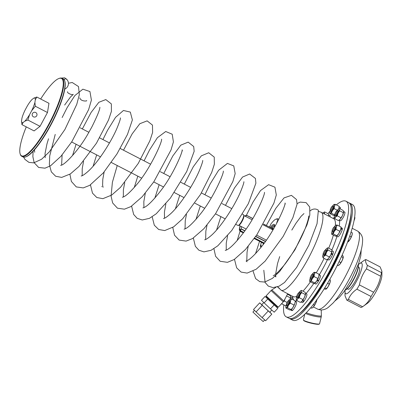 <?xml version="1.0" encoding="UTF-8"?>
<svg xmlns="http://www.w3.org/2000/svg" width="402" height="402" viewBox="0 0 402 402"><rect width="100%" height="100%" fill="white"/><g stroke="black" fill="none" stroke-linecap="round" stroke-linejoin="round"><path stroke-width="0.6" d="M290.691 296.686L291.902 297.309A4.874 1.09 117.3 0 1 291.887 299.088M339.132 206.849L340.288 207.447A4.874 1.09 117.3 0 1 340.333 208.995M301.108 301.987L302.264 302.585A4.874 1.09 117.3 0 0 303.636 301.631L303.791 300.957M305.53 293.304L306.736 293.927A4.874 1.09 117.3 0 1 306.394 296.686A4.874 1.09 117.3 0 1 304.023 301.128L302.786 300.224M318.138 280.802A3.025 0.678 -62.7 0 0 318.419 280.315M283.857 304.927A65.084 14.537 -62.7 0 0 286.214 316.841A65.084 14.537 -62.7 0 0 329.012 265.702A65.084 14.537 -62.7 0 0 345.976 201.211A65.084 14.537 -62.7 0 0 336.368 204.884M330.288 210.377A4.919 1.1 -62.7 0 0 330.012 211.211A65.084 14.537 -62.7 0 0 327.921 213.628M316.947 279.892L318.359 281.264A4.874 1.09 117.3 0 1 315.731 284.053L314.49 283.41M319.052 274.797L320.203 275.395A4.874 1.09 117.3 0 1 318.751 280.571L317.505 279.611M343.529 211.547L344.931 212.336A4.874 1.09 117.3 0 1 343.213 217.442A4.874 1.09 117.3 0 1 340.288 220.743L339.132 220.145M340.871 228.813L342.202 229.713A4.874 1.09 117.3 0 1 339.976 234.562A4.874 1.09 117.3 0 1 337.685 236.803L336.444 236.16M341.007 227.547L342.157 228.145A4.874 1.09 117.3 0 1 342.313 229.195L342.007 229.582M331.203 253.984L332.474 254.943A4.874 1.09 117.3 0 1 328.695 259.973L327.54 259.375M331.962 250.692L333.168 251.315A4.874 1.09 117.3 0 1 332.766 254.24L332.223 254.556L330.931 253.612M328.72 214.844L329.926 215.467A4.874 1.09 117.3 0 1 330.022 216.814M292.37 310.304L292.254 310.58A4.874 1.09 117.3 0 1 291.902 310.605L290.661 309.967M295.224 301.354L296.38 301.947A4.874 1.09 117.3 0 1 295.576 305.816A4.874 1.09 117.3 0 1 292.53 310.404L291.264 309.605M287.661 293.726L281.47 290.435C276.682 286.219 276.018 285.531 279.475 288.37M286.214 316.841L288.832 318.198A65.084 14.537 -62.7 0 0 331.63 267.059A65.084 14.537 -62.7 0 0 348.599 202.563L345.976 201.211M324.203 213.809A4.919 1.1 -62.7 0 0 324.313 212.834A4.919 1.1 -62.7 0 0 323.545 212.573A4.919 1.1 -62.7 0 0 322.947 213.125A4.919 1.1 117.3 0 0 322.927 213.145M323.61 212.522L324.6 211.909L324.313 212.834L324.786 214.15M328.66 216.11A4.919 1.1 117.3 0 0 328.776 215.276L328.776 215.261A4.919 1.1 117.3 0 1 328.776 215.276L328.293 213.819L324.6 211.909M328.771 215.135L328.479 216.06M297.138 295.038A2.271 0.508 -62.7 0 0 296.696 296.711A2.271 0.508 -62.7 0 0 298.269 295.033A2.271 0.508 -62.7 0 0 298.726 292.787A2.271 0.508 -62.7 0 0 297.138 295.038M298.726 292.787L299.686 292.45A3.025 0.678 117.3 0 1 299.862 292.45A3.025 0.678 117.3 0 1 299.073 295.45A3.025 0.678 117.3 0 1 297.083 297.832A3.025 0.678 117.3 0 1 296.983 297.686L296.696 296.711M297.209 297.842A3.025 0.678 -62.7 0 0 297.294 297.942A3.025 0.678 -62.7 0 0 297.46 297.942M300.168 292.681A3.045 0.678 117.3 0 1 300.033 293.726A3.045 0.678 117.3 0 1 297.445 297.947A3.045 0.678 117.3 0 1 297.209 297.897M300.425 290.983L301.41 290.37L301.123 291.294L301.595 292.611L300.038 294.947A4.919 1.1 -62.7 0 0 301.123 291.294A4.919 1.1 -62.7 0 0 300.354 291.033A4.919 1.1 -62.7 0 0 299.756 291.586A4.919 1.1 -62.7 0 0 298.872 292.736M296.741 296.862A4.919 1.1 -62.7 0 0 296.209 299.053A4.919 1.1 -62.7 0 0 296.214 299.188A4.919 1.1 -62.7 0 0 297.58 298.897L296.686 300.505L296.209 299.063M300.038 294.947A4.919 1.1 117.3 0 1 297.58 298.897L299.234 297.681L300.038 294.947M305.58 293.596L304.49 297.254A4.919 1.1 117.3 0 0 305.585 293.736A4.919 1.1 117.3 0 1 305.585 293.736L305.103 292.279L301.41 290.37M301.369 301.801A4.919 1.1 117.3 0 0 301.44 301.756A4.919 1.1 117.3 0 0 302.038 301.198A4.919 1.1 117.3 0 0 304.49 297.254L302.038 301.198L300.384 302.415L296.686 300.505M302.932 299.59L299.234 297.681M305.294 294.52L301.595 292.611M303.636 301.631L302.394 300.756M310.243 277.481A2.271 0.508 -62.7 0 0 310.163 278.179A2.271 0.508 -62.7 0 0 311.736 276.501A2.271 0.508 -62.7 0 0 312.193 274.254A2.271 0.508 -62.7 0 0 310.243 277.481M312.193 274.254L313.153 273.918A3.025 0.678 117.3 0 1 313.329 273.918A3.025 0.678 117.3 0 1 312.54 276.918A3.025 0.678 117.3 0 1 310.55 279.3A3.025 0.678 117.3 0 1 310.45 279.154L310.163 278.179M313.459 273.988A3.045 0.678 117.3 0 1 313.635 274.149A3.045 0.678 117.3 0 1 313.655 274.264A3.045 0.678 117.3 0 1 312.661 277.169A3.045 0.678 117.3 0 1 310.912 279.415A3.025 0.678 117.3 0 1 310.761 279.405A3.025 0.678 117.3 0 1 310.676 279.31M314.178 272.32L313.771 272.687L314.178 272.32L315.349 272.35L314.344 274.259A4.919 1.1 -62.7 0 0 314.178 272.32A4.919 1.1 -62.7 0 0 313.821 272.501A4.919 1.1 -62.7 0 0 312.339 274.204M310.208 278.33A4.919 1.1 -62.7 0 0 309.927 279.159A4.919 1.1 -62.7 0 0 309.676 280.521A4.919 1.1 -62.7 0 0 310.088 281.098A4.919 1.1 -62.7 0 0 312.299 278.651L311.259 281.124L310.088 281.098L309.681 281.465L309.686 280.691M314.344 274.259A4.919 1.1 117.3 0 1 312.299 278.651L314.093 276.566L314.344 274.259M315.349 272.35L319.047 274.259L318.796 276.566L316.751 280.953L314.545 283.4L313.374 283.375L309.681 281.465M314.545 283.4L314.957 283.038L311.259 281.124M317.791 278.475L314.093 276.566M319.047 274.259L319.052 275.204A4.919 1.1 117.3 0 1 318.796 276.566A4.919 1.1 117.3 0 1 316.751 280.953A4.919 1.1 117.3 0 1 314.907 283.224A4.919 1.1 117.3 0 1 314.831 283.274M318.359 281.264L317.118 280.32M335.389 214.593A2.271 0.508 -62.7 0 0 336.73 212.211A2.271 0.508 -62.7 0 0 336.755 210.944A2.271 0.508 -62.7 0 0 335.394 212.728A2.271 0.508 -62.7 0 0 334.725 214.869A2.271 0.508 -62.7 0 0 335.389 214.593M336.755 210.944L337.715 210.608A3.025 0.678 117.3 0 1 337.886 210.608A3.025 0.678 117.3 0 1 337.569 212.598A3.025 0.678 117.3 0 1 335.896 215.472A3.025 0.678 117.3 0 1 335.107 215.99A3.025 0.678 117.3 0 1 335.007 215.844L334.725 214.869M338.017 210.678A3.045 0.678 117.3 0 1 338.193 210.839A3.045 0.678 117.3 0 1 337.64 213.005A3.045 0.678 117.3 0 1 336.087 215.588A3.045 0.678 117.3 0 1 335.474 216.105A3.045 0.678 117.3 0 1 335.238 216.055M334.765 215.02A4.919 1.1 -62.7 0 0 334.233 217.211A4.919 1.1 -62.7 0 0 334.238 217.346A4.919 1.1 -62.7 0 0 335.61 217.055A4.919 1.1 -62.7 0 0 338.062 213.105A4.919 1.1 -62.7 0 0 339.147 209.452A4.919 1.1 117.3 0 0 338.378 209.191A4.919 1.1 117.3 0 0 337.78 209.749A4.919 1.1 -62.7 0 0 336.901 210.894M338.449 209.14L339.439 208.527L339.147 209.452L339.625 210.769L338.062 213.105L337.263 215.839L335.61 217.055L334.715 218.663L334.233 217.211M339.439 208.527L343.132 210.437L343.604 211.759L342.519 215.412L340.062 219.356L338.409 220.577L334.715 218.663M340.956 217.748L337.263 215.839M343.318 212.678L339.625 210.769M343.604 211.759L343.609 211.884A4.919 1.1 117.3 0 1 343.609 211.894A4.919 1.1 117.3 0 1 342.519 215.412A4.919 1.1 117.3 0 1 340.062 219.356A4.919 1.1 117.3 0 1 339.464 219.914A4.919 1.1 117.3 0 1 339.394 219.959M343.408 211.387L344.836 212.14M323.118 254.054A2.271 0.508 -62.7 0 0 323.133 254.099A2.271 0.508 -62.7 0 0 324.7 252.426A2.271 0.508 -62.7 0 0 325.158 250.175A2.271 0.508 -62.7 0 0 323.831 251.893A2.271 0.508 -62.7 0 0 323.118 254.054M325.158 250.175L326.117 249.843A3.025 0.678 117.3 0 1 326.293 249.838A3.025 0.678 117.3 0 1 325.504 252.838A3.025 0.678 117.3 0 1 323.515 255.22A3.025 0.678 117.3 0 1 323.414 255.074A3.025 0.678 117.3 0 1 323.399 255.014M323.64 255.23A3.025 0.678 -62.7 0 0 323.726 255.33A3.025 0.678 -62.7 0 0 323.891 255.33M326.6 250.069A3.045 0.678 117.3 0 1 325.705 252.943A3.045 0.678 117.3 0 1 323.876 255.335A3.045 0.678 117.3 0 1 323.645 255.285M326.856 248.371L327.841 247.758L327.555 248.682A4.919 1.1 -62.7 0 0 326.786 248.421A4.919 1.1 -62.7 0 0 326.188 248.979A4.919 1.1 -62.7 0 0 325.303 250.124M323.173 254.25A4.919 1.1 -62.7 0 0 322.64 256.441A4.919 1.1 -62.7 0 0 322.645 256.577A4.919 1.1 -62.7 0 0 324.012 256.285A4.919 1.1 -62.7 0 0 326.469 252.335L325.665 255.069L324.012 256.285L323.118 257.898L322.64 256.451M327.555 248.682A4.919 1.1 117.3 0 1 326.469 252.335L328.027 249.999L327.555 248.682M327.841 247.758L331.539 249.667L332.012 250.989L330.926 254.642L328.469 258.587L326.816 259.808L323.118 257.898M329.364 256.978L325.665 255.069M331.725 251.908L328.027 249.999M332.012 250.989L332.017 251.114A4.919 1.1 117.3 0 1 332.017 251.124A4.919 1.1 117.3 0 1 330.926 254.642A4.919 1.1 117.3 0 1 328.469 258.587A4.919 1.1 117.3 0 1 327.871 259.144A4.919 1.1 117.3 0 1 327.801 259.189M331.479 253.295L332.766 254.24M331.494 209.125A2.271 0.508 -62.7 0 0 332.409 207.11A2.271 0.508 -62.7 0 0 332.278 206.301A2.271 0.508 -62.7 0 0 330.916 208.085A2.271 0.508 -62.7 0 0 330.248 210.231A2.271 0.508 -62.7 0 0 331.494 209.125M332.278 206.301L333.238 205.97A3.025 0.678 117.3 0 1 333.409 205.97A3.025 0.678 117.3 0 1 332.193 209.733A3.025 0.678 117.3 0 1 330.63 211.346A3.025 0.678 117.3 0 1 330.529 211.206L330.248 210.231M333.494 206.065A3.025 0.678 117.3 0 1 333.625 206.08A3.025 0.678 117.3 0 1 333.72 206.211A3.045 0.678 117.3 0 1 332.389 209.844A3.045 0.678 117.3 0 1 330.992 211.467A3.045 0.678 117.3 0 1 330.761 211.417M330.012 211.211A4.919 1.1 -62.7 0 0 329.756 212.573A4.919 1.1 -62.7 0 0 330.173 213.15A4.919 1.1 -62.7 0 0 332.379 210.703A4.919 1.1 -62.7 0 0 334.424 206.311A4.919 1.1 -62.7 0 0 334.263 204.372L335.434 204.397L334.424 206.311L334.178 208.618L332.379 210.703L331.343 213.176L330.173 213.15L329.761 213.517L329.766 212.743M332.424 206.251A4.919 1.1 117.3 0 1 333.901 204.548A4.919 1.1 117.3 0 1 334.263 204.372L333.851 204.739L334.263 204.372M334.745 214.934L331.343 213.176M334.63 215.452L333.459 215.427L329.761 213.517M337.353 210.261L334.178 208.618M339.127 207.08A4.919 1.1 117.3 0 1 339.132 207.251L339.127 206.306L335.434 204.397M339.132 207.251A4.919 1.1 117.3 0 1 338.881 208.613L338.786 208.909A4.919 1.1 117.3 0 0 338.881 208.613L339.127 206.306M282.239 302.982L281.852 303.887L281.686 303.57M284.887 299.093L284.4 301.063L283.48 301.621M286.646 295.772L286.073 296.852M290.746 297.103A4.919 1.1 117.3 0 1 290.746 297.118L290.269 295.661L287.47 294.214M290.741 296.977L290.455 297.902L286.762 295.993M286.194 305.419L285.546 305.796L281.852 303.887M287.083 302.45L284.4 301.063M290.455 297.902L290.254 298.902M290.746 297.118A4.919 1.1 117.3 0 1 290.37 298.872M332.323 231.034A2.271 0.508 -62.7 0 0 333.916 228.783A2.271 0.508 -62.7 0 0 334.147 226.999A2.271 0.508 -62.7 0 0 332.786 228.783A2.271 0.508 -62.7 0 0 332.117 230.929A2.271 0.508 -62.7 0 0 332.323 231.034M334.147 226.999L335.107 226.668A3.025 0.678 117.3 0 1 335.283 226.668A3.025 0.678 117.3 0 1 334.65 229.356A3.025 0.678 117.3 0 1 332.675 232.044A3.025 0.678 117.3 0 1 332.504 232.044A3.025 0.678 117.3 0 1 332.404 231.904L332.117 230.929M332.63 232.06A3.025 0.678 -62.7 0 0 332.715 232.155A3.025 0.678 -62.7 0 0 332.881 232.16M335.59 226.894A3.045 0.678 117.3 0 1 334.695 229.768A3.045 0.678 117.3 0 1 332.866 232.165L332.866 232.165A3.045 0.678 117.3 0 1 332.63 232.115M332.163 231.075A4.919 1.1 -62.7 0 0 331.881 231.909A4.919 1.1 -62.7 0 0 331.63 233.271A4.919 1.1 -62.7 0 0 332.042 233.848A4.919 1.1 -62.7 0 0 334.253 231.401A4.919 1.1 -62.7 0 0 336.298 227.009A4.919 1.1 117.3 0 0 336.132 225.07L335.725 225.437L336.132 225.07A4.919 1.1 -62.7 0 0 335.776 225.246A4.919 1.1 -62.7 0 0 334.293 226.949M336.132 225.07L337.303 225.095L336.298 227.009L336.052 229.316L334.253 231.401L333.213 233.874L332.042 233.848L331.635 234.215L331.64 233.441M337.303 225.095L341.002 227.004L340.75 229.311L338.705 233.703L336.499 236.15L335.328 236.125L331.635 234.215M336.499 236.15L336.911 235.783L333.213 233.874M339.745 231.225L336.052 229.316M341.002 227.004L341.007 227.949A4.919 1.1 117.3 0 1 340.75 229.311A4.919 1.1 117.3 0 1 338.705 233.703A4.919 1.1 117.3 0 1 336.861 235.974A4.919 1.1 117.3 0 1 336.786 236.024M340.961 228.321L342.313 229.195M287.324 302.018A2.271 0.508 -62.7 0 0 286.34 304.731A2.271 0.508 -62.7 0 0 287.907 303.058A2.271 0.508 -62.7 0 0 288.37 300.807A2.271 0.508 -62.7 0 0 287.324 302.018M288.37 300.807L289.329 300.475A3.025 0.678 117.3 0 1 289.5 300.475A3.025 0.678 117.3 0 1 288.711 303.47A3.025 0.678 117.3 0 1 286.721 305.852A3.025 0.678 117.3 0 1 286.621 305.706L286.34 304.731M289.631 300.54A3.045 0.678 117.3 0 1 289.807 300.701A3.045 0.678 117.3 0 1 289.154 303.083A3.045 0.678 117.3 0 1 287.083 305.967A3.045 0.678 117.3 0 1 286.852 305.917M290.355 298.872L289.942 299.239L290.355 298.872L291.525 298.902L290.515 300.817L290.269 303.123L288.47 305.203A4.919 1.1 -62.7 0 0 290.515 300.817A4.919 1.1 -62.7 0 0 290.355 298.872A4.919 1.1 -62.7 0 0 289.993 299.053A4.919 1.1 -62.7 0 0 288.515 300.756M286.38 304.882A4.919 1.1 -62.7 0 0 286.103 305.711A4.919 1.1 -62.7 0 0 285.847 307.073A4.919 1.1 -62.7 0 0 286.264 307.651L285.852 308.017L285.857 307.249M288.47 305.203A4.919 1.1 117.3 0 1 286.264 307.651L287.435 307.681L288.47 305.203M295.214 301.585A4.919 1.1 117.3 0 1 295.224 301.756L295.219 300.812L291.525 298.902M295.219 300.812L294.973 303.118L292.927 307.505L290.721 309.957L289.551 309.927L285.852 308.017M290.721 309.957L291.128 309.59L287.435 307.681M293.962 305.033L290.269 303.123M295.224 301.756A4.919 1.1 117.3 0 1 294.973 303.118A4.919 1.1 117.3 0 1 292.927 307.505A4.919 1.1 117.3 0 1 291.078 309.776A4.919 1.1 117.3 0 1 291.003 309.826M292.254 310.58L290.968 309.821M21.517 120.876L21.949 118.208A13.809 3.085 117.3 0 1 25.12 110.032L27.276 106.033A13.809 3.085 117.3 0 1 32.024 99.49L33.748 98.158A13.809 3.085 117.3 0 1 35.326 99.796L36.818 97.023L48.964 103.299L47.471 112.51L40.034 126.323L34.09 130.921L21.944 124.645L23.095 122.515A13.809 3.085 117.3 0 1 21.512 121.037A13.809 3.085 117.3 0 1 21.517 120.876L21.944 124.645M36.818 97.023L33.748 98.158M47.471 112.51L35.321 106.234L31.723 110.64L29.567 114.64A13.809 3.085 117.3 0 1 24.818 121.183L27.884 120.042L40.034 126.323M24.818 121.183L23.095 122.515M35.738 112.515A2.457 2.392 -44 0 1 36.235 116.394A2.457 2.392 -44 0 1 32.657 113.243A2.457 2.392 -44 0 1 35.738 112.515M27.884 120.042L29.567 114.64M35.326 99.796L34.894 102.465L35.321 106.234M31.723 110.64A13.809 3.085 -62.7 0 0 34.894 102.465M21.703 156.272L23.009 156.951A43.893 9.804 -62.7 0 0 25.542 156.946A43.893 9.804 -62.7 0 0 51.873 122.459A43.893 9.804 -62.7 0 0 64.777 81.033A43.893 9.804 -62.7 0 0 63.32 78.968L62.008 78.29A43.893 9.804 117.3 0 1 50.567 121.781A43.893 9.804 117.3 0 1 21.703 156.272A43.893 9.804 117.3 0 1 20.241 154.202L20.1 153.715A43.516 9.718 -62.7 0 0 50.165 121.575A43.516 9.718 -62.7 0 0 58.999 78.46A43.516 9.718 -62.7 0 0 56.285 79.968A43.516 9.718 -62.7 0 0 40.672 99.013M64.777 81.033L64.918 81.521A43.516 9.718 117.3 0 1 52.129 122.59A43.516 9.718 117.3 0 1 26.024 156.775L25.542 156.946M26.271 126.881A43.516 9.718 -62.7 0 0 20.1 153.715M58.999 78.46L59.476 78.295A43.893 9.804 117.3 0 1 62.008 78.29M263.596 224.075L271.27 228.045L271.822 228.15L272.873 227.547A10.784 2.407 117.3 0 1 274.677 225.994M272.31 229.582A7.945 1.774 117.3 0 1 273.852 228.396M272.747 227.622L272.079 228.341L271.822 228.15M271.722 229.276L272.079 228.341L263.551 224.15M252.793 218.587L246.778 215.482L245.863 215.824L245.682 216.457M244.798 230.924L241.537 229.24L240.145 229.542L241.562 229.019L244.918 230.753M255.767 236.361L265.501 241.391M273.33 229.286A7.568 1.688 -62.7 0 0 272.757 229.813M240.617 229.597L240.883 230.959L243.723 232.426M254.587 238.039L264.295 243.059M265.38 241.562L255.652 236.532M263.963 243.506L254.265 238.492M243.391 232.869L240.572 231.411L240.145 229.542A8.703 1.945 117.3 0 1 240.155 225.949M245.863 215.824L245.391 215.768L246.697 215.341L252.833 218.512M241.441 228.964L241.537 229.24M245.23 216.221L245.527 215.517L245.059 216.135M245.733 216.165L245.26 216.115A8.703 1.945 117.3 0 0 245.19 216.201M240.486 229.939L240.014 229.889A9.08 2.03 -62.7 0 1 240.059 225.899M274.682 225.527A10.784 2.407 -62.7 0 0 274.521 225.396A10.784 2.407 -62.7 0 0 271.119 227.964M270.275 227.527A11.542 2.578 117.3 0 1 274.596 224.934A11.542 2.578 117.3 0 1 274.506 227.266M263.265 244.446A11.542 2.578 117.3 0 1 263.159 243.165M260.21 248.361A17.407 3.889 117.3 0 1 260.21 248.31L260.943 247.235L261.124 245.165L260.39 246.245A17.407 3.889 117.3 0 1 261.426 242.27M269.28 227.014L270.631 225.025L270.702 224.266A17.407 3.889 117.3 0 1 275.903 219.18A17.407 3.889 117.3 0 1 277.616 220.969L276.883 222.045L276.787 223.155M260.39 246.245L260.918 247.27M276.883 222.045L277.269 222.246M277.973 220.894L277.616 220.969M275.903 219.18L276.862 218.849A18.16 4.055 117.3 0 1 277.908 218.844A18.16 4.055 117.3 0 1 278.536 219.793M236.054 224.472L237.954 225.452A6.055 1.352 -62.7 0 0 238.306 225.452L239.024 225.205A5.487 1.226 -62.7 0 0 242.316 220.894A5.487 1.226 -62.7 0 0 243.929 215.713L243.718 214.985A6.055 1.352 -62.7 0 0 243.517 214.698L242.567 214.211M238.306 225.452A6.055 1.352 -62.7 0 0 241.939 220.698A6.055 1.352 -62.7 0 0 243.718 214.985M276.445 306.987L277.802 308.319L274.194 312.198L270.476 308.867L261.451 300.324L265.059 296.445L266.471 297.711M277.802 308.319L265.059 296.445M270.476 308.867L274.079 304.987M264.104 302.932L267.712 299.053M266.918 297.229L266.441 297.746L271.958 302.997L276.42 307.017L276.898 306.505M263.752 302.585L261.742 304.741L265.712 308.53L269.782 312.213L271.792 310.048M278.3 307.218L277.762 307.239L272.511 302.495L266.265 296.581L266.104 295.882L278.3 307.218L283.269 301.872L271.074 290.535L271.837 289.907L283.842 301.068L287.711 293.767M261.787 304.696L259.712 302.842L253.526 309.49L262.099 317.605L265.632 320.766L271.812 314.118L269.827 312.163M259.712 302.842L262.23 305.314L256.044 311.967M262.23 305.314L268.28 310.952L262.099 317.605M268.28 310.952L271.812 314.118M264.682 319.922L263.159 321.56L259.089 317.897L252.908 312.027L254.436 310.384M343.559 240.677A62.436 13.944 117.3 0 1 317.012 292.048M299.455 313.645A62.436 13.944 -62.7 0 0 306.163 307.193A62.436 13.944 -62.7 0 0 351.031 213.864M351.077 213.427A62.36 13.929 117.3 0 1 332.268 267.385A62.36 13.929 117.3 0 1 299.128 313.937M381.538 272.672A22.703 5.07 117.3 0 1 380.629 276.204C379.518 282.224 377.171 287.566 373.584 292.229A22.703 5.07 117.3 0 1 371.066 296.485C369.483 300.555 366.659 303.972 362.589 306.726L367.388 303.324A17.216 3.844 -62.7 0 0 376.704 290.355A17.216 3.844 -62.7 0 0 381.9 275.249L381.9 271.265L380.106 266.888L365.936 259.566C365.157 260.833 365.634 262.762 367.368 265.345L381.538 272.672L381.9 271.265M362.589 306.726A22.703 5.07 117.3 0 1 360.981 307.45L346.81 300.123A22.703 5.07 -62.7 0 0 348.413 299.4L362.589 306.726M380.629 276.204L366.458 268.883A22.703 5.07 -62.7 0 0 367.368 265.345M373.584 292.229L359.413 284.902C360.524 278.887 362.87 273.546 366.458 268.883M371.066 296.485L356.896 289.159A22.703 5.07 -62.7 0 0 359.413 284.902M356.896 289.159C352.825 291.917 350.001 295.329 348.413 299.4M346.81 300.123L345.016 295.751L345.016 291.762A17.216 3.844 -62.7 0 0 354.026 285.49A17.216 3.844 -62.7 0 0 361.705 268.581A17.216 3.844 -62.7 0 0 359.529 263.687A17.216 3.844 -62.7 0 0 358.187 264.843M359.529 263.687L364.328 260.285A22.703 5.07 -62.7 0 1 365.936 259.566M345.182 290.003A17.216 3.844 -62.7 0 0 345.016 291.762M347.243 288.757L348.067 289.184A12.11 2.703 -62.7 0 0 355.604 280.475A12.11 2.703 -62.7 0 0 359.187 267.672L358.363 267.245M349.604 286.063A14.191 3.171 117.3 0 1 345.64 289.842L345.157 290.013A14.567 3.256 -62.7 0 0 349.232 286.134A14.567 3.256 -62.7 0 0 358.182 264.817A14.567 3.256 -62.7 0 0 358.177 264.812L358.323 265.305A14.191 3.171 117.3 0 1 349.604 286.063M319.464 323.922L319.012 324.188A7.945 1.025 -166.4 0 1 311.143 323.208A7.945 1.025 -166.4 0 1 303.696 320.494L303.415 320.047A8.326 1.07 13.6 0 0 311.223 322.891A8.326 1.07 13.6 0 0 319.464 323.922A8.326 1.07 13.6 0 0 319.565 323.801L321.263 316.766A8.326 1.07 -166.4 0 1 314.48 316.208A8.326 1.07 -166.4 0 1 305.58 313.399M304.751 314.218L303.379 319.897A8.326 1.07 13.6 0 0 303.415 320.047M352.273 233.632A4.919 1.1 117.3 0 1 352.278 233.778A4.919 1.1 117.3 0 1 352.072 234.964A4.919 1.1 117.3 0 1 350.097 239.336A4.919 1.1 117.3 0 1 348.132 241.798A4.919 1.1 117.3 0 1 348.082 241.833M354.69 216.949L354.881 217.718A4.919 1.1 117.3 0 1 354.881 217.718A4.919 1.1 117.3 0 1 354.077 220.592M313.389 306.932L318.108 309.349L320.987 310.022C323.932 309.867 326.419 308.942 328.439 307.239L332.931 303.163C338.278 297.359 343.67 289.44 349.097 279.41C354.232 269.807 358.036 260.858 360.509 252.556C361.8 248.2 362.488 244.386 362.569 241.11C362.971 237.014 361.363 233.693 357.74 231.145A43.893 9.804 117.3 0 1 344.755 277.561A43.893 9.804 117.3 0 1 318.108 309.349M330.318 280.882A4.919 1.1 117.3 0 1 330.323 281.028A4.919 1.1 117.3 0 1 330.117 282.214A4.919 1.1 117.3 0 1 328.143 286.586A4.919 1.1 117.3 0 1 326.178 289.048A4.919 1.1 117.3 0 1 326.133 289.078M343.288 256.923A4.919 1.1 117.3 0 1 343.288 256.948A4.919 1.1 117.3 0 1 342.293 260.255A4.919 1.1 117.3 0 1 339.846 264.29A4.919 1.1 117.3 0 1 339.142 264.973A4.919 1.1 117.3 0 1 339.052 265.029M316.846 299.746A4.919 1.1 117.3 0 1 315.861 302.867A4.919 1.1 117.3 0 1 313.414 306.902A4.919 1.1 117.3 0 1 312.711 307.58A4.919 1.1 117.3 0 1 312.62 307.641M351.062 232.11L352.258 232.728L352.072 234.964L350.097 239.336L347.599 242.019M347.891 241.255L348.308 241.466L347.841 241.959M354.865 217.492L354.087 220.547M329.655 279.646L330.303 279.978L330.117 282.214L328.143 286.586L325.886 289.209L324.057 288.993M324.746 287.887L326.354 288.721L325.886 289.209M342.112 255.2L342.73 255.516L343.288 256.948M343.273 256.722L342.293 260.255L339.846 264.29L338.162 265.606L337.373 265.199M316.841 299.334L315.861 302.867L313.414 306.902L311.731 308.218L310.726 307.701M351.127 236.808L349.75 236.095M329.173 284.058L327.57 283.229M343.052 257.536L341.434 256.697M340.77 262.581L339.082 261.707M314.339 305.193L313.213 304.61M349.157 202.93A65.084 14.537 117.3 0 1 349.78 203.176L352.398 204.528A65.084 14.537 117.3 0 1 333.142 273.36A65.084 14.537 117.3 0 1 292.631 320.163L290.013 318.806A65.084 14.537 117.3 0 1 289.455 318.439M349.78 203.176A65.084 14.537 117.3 0 1 330.524 272.003A65.084 14.537 117.3 0 1 290.013 318.806M64.365 80.023L65.295 78.3L64.627 77.812L61.451 78.088M65.295 78.3A6.055 5.945 -39.4 0 1 64.802 89.073M310.274 210.834A6.055 5.824 -11.4 0 1 318.374 210.246L317.042 223.713L308.917 245.135L296.646 267.425L284.556 282.465L279.094 286.189L272.978 287.616L268.29 286.083L265.109 282.46L263.812 270.244M332.956 218.331A46.918 10.482 117.3 0 1 334.283 217.613M339.368 220.266A46.918 10.482 117.3 0 1 339.313 226.135M336.926 236.411A46.918 10.482 117.3 0 1 331.811 250.24M327.625 259.421A46.918 10.482 117.3 0 1 319.248 274.903M313.806 283.42A46.918 10.482 117.3 0 1 306.017 293.555M297.138 300.741A46.918 10.482 117.3 0 1 295.224 300.937M293.761 300.058A46.918 10.482 117.3 0 1 292.651 296.319M281.47 290.435A43.893 9.804 -62.7 0 0 310.374 254.486A43.893 9.804 -62.7 0 0 321.178 212.246L318.635 211.432M293.44 296.721L293.319 296.666A43.893 9.804 -62.7 0 0 296.706 296.294M302.957 291.169A43.893 9.804 -62.7 0 0 310.404 281.837M316.253 272.812A43.893 9.804 -62.7 0 0 324.087 258.396M328.7 248.205A43.893 9.804 -62.7 0 0 333.379 235.115M335.333 225.638A43.893 9.804 -62.7 0 0 333.63 218.678L321.178 212.246M272.873 227.547L272.134 229.487M241.441 226.617A7.568 1.688 -62.7 0 0 241.501 228.989M240.883 230.959L240.572 231.411A10.216 2.281 117.3 0 1 240.306 231.351L239.502 230.426L239.321 229.205L240.019 225.879M245.391 215.768A9.08 2.03 -62.7 0 0 245.094 216.155M306.289 312.676A8.196 1.055 13.6 0 0 315.268 315.364A8.196 1.055 13.6 0 0 321.369 315.751L321.263 316.766M293.319 296.666L287.405 293.606M309.676 280.521L309.676 281.104M344.765 212.085L343.554 211.462M323.133 254.099L323.414 255.074M329.756 212.573L329.756 213.155M331.63 233.271L331.63 233.848M285.847 307.073L285.847 307.656M150.614 164.207L120.218 148.499M109.46 142.941L99.641 137.861M88.887 132.303L80.144 127.786M141.645 178.141L111.339 162.483M100.49 156.87L71.662 141.971M263.923 243.562L254.225 238.547M243.351 232.929L240.306 231.351M277.908 218.844L278.787 219.296M252.089 219.768L243.873 215.522M246.124 229.039L238.833 225.271M231.808 208.643L221.994 203.573M211.226 198.01L201.417 192.94M190.654 187.377L180.84 182.302M170.076 176.739L160.267 171.669M225.226 218.874L215.482 213.839M204.648 208.241L194.905 203.201M184.071 197.603L174.327 192.568M163.488 186.965L153.75 181.93M272.958 229.914L263.144 224.844M266.38 240.145L256.632 235.11M275.933 287.34L271.837 289.907M266.104 295.882L271.074 290.535M283.269 301.872L283.842 301.068M334.846 301.018L339.358 297.329L344.323 291.199L351.388 279.717L358.669 263.446L360.795 255.853L361.197 250.039M321.213 310.027L321.369 315.751M352.278 233.778L352.278 233.321M352.207 228.281L357.74 231.145M330.323 281.028L330.323 280.571M339.142 264.973L338.881 265.154M312.711 307.58L312.449 307.766M34.693 152.252L34.451 149.81M67.581 91.736C66.853 93.269 73.013 95.475 73.285 94.334L70.481 97.013L64.637 105.038M48.541 138.77L46.969 143.886L45.044 153.499L45.19 157.684M79.777 97.857C80.782 101.781 87.736 101.168 86.606 100.585L86.596 100.59M62.109 154.931L61.617 165.026M60.601 165.353L60.873 165.297C64.792 165.127 79.415 149.308 88.063 133.71L91.787 127.087C97.304 115.987 99.992 109.379 99.852 107.269M83.576 161.287L82.209 168.739L82.194 175.659M81.174 175.986L81.45 175.93C82.701 175.719 85.053 174.081 88.5 171.021C98.41 161.966 111.284 141.569 116.841 128.565C119.379 122.384 120.575 118.831 120.429 117.902L120.429 117.902M104.153 171.925L102.796 179.297L102.6 185.116L103.088 187.312M101.751 186.623L102.028 186.568M124.731 182.563L123.384 189.829L123.344 196.93M122.329 197.256L122.6 197.201C125.399 196.568 130.238 192.201 137.117 184.106C150.448 168.408 162.493 141.363 161.579 139.172L161.579 139.203M145.308 193.191L143.831 201.673L143.921 207.563M142.906 207.894L143.177 207.834C147.047 206.749 153.293 200.533 161.926 189.186C173.669 173.609 182.865 151.649 182.156 149.81L182.377 150.83M165.88 203.829L164.428 212.07L164.498 218.201M163.483 218.527L163.755 218.472C164.91 218.281 167.086 216.804 170.277 214.05C180.397 205.1 193.91 183.674 199.427 170.468C201.769 164.644 202.874 161.302 202.734 160.443M186.458 214.467L185.232 220.834L185.071 228.833M184.061 229.16L184.327 229.105C187.528 228.321 192.92 223.251 200.508 213.899C213.281 198.096 224.125 173.156 223.306 171.081L223.311 171.106M207.035 225.1L205.859 231.11L205.648 239.471M204.633 239.798L204.904 239.743C206.095 239.542 208.326 238.019 211.603 235.165C221.376 226.406 234.271 206.206 240.014 193.02C242.743 186.493 244.034 182.724 243.883 181.714M227.612 235.733L226.241 243.2L226.225 250.104M225.21 250.431L225.477 250.376C229.281 249.325 235.451 243.22 243.984 232.065C255.818 216.477 265.174 194.231 264.461 192.347L264.461 192.372M248.185 246.371L247.054 252.114L246.803 260.742M247.124 261.757L246.054 261.014C249.23 260.235 254.587 255.215 262.129 245.944C274.928 230.16 285.862 205.075 285.038 202.985L285.259 204.01M303.967 213.562L301.158 216.241L295.967 223.261L291.812 230.075M279.697 256.612L277.511 263.617L275.636 274.109M275.656 275.606L275.867 276.913L275.129 276.094M273.214 275.541L273.234 275.536C275.023 275.295 279.023 271.4 285.229 263.843C293.787 252.22 300.51 240.28 305.399 228.019C307.887 221.025 308.967 217.01 308.646 215.985M297.123 203.563L300.178 202.085L306.113 202.623L309.706 207.015L309.821 215.045L307.007 224.824L294.967 249.808L279.717 271.415L272.325 278.43L264.752 282.048L259.752 281.651L255.607 278.601L253.079 271.144M255.516 253.712L259.566 241.306M266.345 225.497L275.752 208.407L284.023 197.91L291.42 195.352L296.51 199.548L297.078 204.176L292.887 217.688L283.149 236.441L265.164 261.099L256.159 269.239L247.129 273.099L241.079 272.084L236.647 267.822L234.492 259.33M237.15 240.667L240.049 231.185M246.406 215.236L253.149 201.874L260.551 190.538L268.606 184.679L274.923 187.181L276.31 194.99L273.913 203.116L256.948 234.647L245.476 249.501L234.24 259.491L227.462 262.33L220.18 261.28L215.608 256.31L213.914 248.697M216.572 230.029L220.874 216.628M225.482 205.377L234.487 187.955L242.547 177.051L249.642 174.006L255.416 178.428L255.898 183.217L248.346 203.648L231.833 230.381L217.814 245.803L211.07 250.295L203.93 251.883L198.9 250.22L195.377 246.351L193.342 238.059M195.995 219.397L200.296 205.99M204.904 194.739L210.196 183.89L218.623 170.262L227.437 163.413L233.763 165.9L235.175 173.629L232.843 181.619L215.613 213.643L203.945 228.653L192.543 238.557L186.081 241.099L179.151 240.079L174.543 235.225L172.765 227.426M175.423 208.759L179.724 195.357M184.327 184.106L193.292 166.76L201.317 155.855L208.713 152.755L214.246 157.112L214.351 164.267L211.728 172.383L200.573 194.352L182.664 218.783L173.714 226.793L164.73 230.567L158.684 229.497L154.298 225.205L152.187 216.794M154.84 198.126L159.147 184.719M163.755 173.473L172.77 156.031L180.81 145.152L188.181 142.127L193.689 146.514L194.166 151.303L186.719 171.533L170.403 198.08L156.237 213.769L149.433 218.346L142.233 219.979L137.198 218.331L133.67 214.477L131.61 206.156M134.268 187.493L137.816 176.166M144.087 160.835L149.619 149.856L157.393 137.71L165.73 131.504L172.212 134.223L173.413 141.911L171.026 149.956L153.82 181.83L142.223 196.734L130.896 206.603L124.414 209.181L117.464 208.191L112.655 202.99L111.068 196.106L112.399 182.272L117.238 165.529M123.509 150.197L132.168 133.861L139.851 123.7L147.142 120.871L152.474 125.097L152.609 132.434L149.871 140.795L138.263 163.413L120.53 187.307L111.721 195.065L102.842 198.678L96.807 197.513L92.49 193.156L90.46 184.885M93.113 166.222L96.661 154.896M102.932 139.564L107.545 130.288L115.53 117.369L123.444 110.485L130.313 112.093L132.374 119.932L127.489 134.394L116.982 153.916L103.384 172.84L89.711 185.352L83.239 187.915L76.295 186.915L71.385 181.463L69.888 174.247M72.541 155.584L76.084 144.258M82.355 128.926L91.093 112.465L98.847 102.294L105.806 99.58L111.359 103.912L111.404 111.384L108.525 120.007L96.44 143.233L79.008 166.423L70.39 173.915L61.687 177.408L55.647 176.242L51.33 171.88L49.366 164.609L49.727 155.865L55.225 134.414M62.134 117.54L67.104 107.701L74.837 95.57L82.887 89.179L89.932 91.54L91.41 100.078L88.616 109.625L71.787 141.785L60.938 156.298L50.582 165.78L44.994 168.177L38.637 167.448L34.165 162.694L32.864 156.659L33.1 151.303M68.435 83.239L72.234 82.505L78.506 86.561L79.33 94.711L76.767 104.344L64.933 129.459L49.22 151.976L41.582 159.247L33.708 162.875L28.919 162.363L24.964 159.413L23.623 157.162M64.627 77.812L67.109 79.772"/></g></svg>

